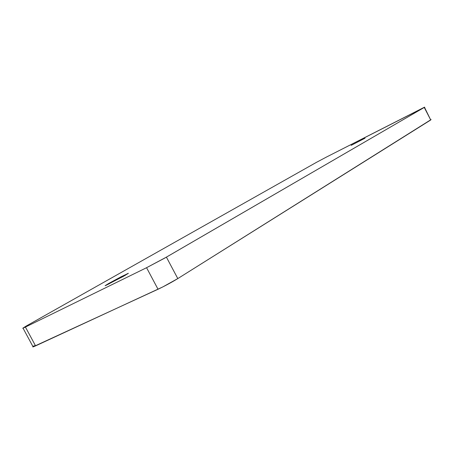 <?xml version="1.0" encoding="UTF-8"?>
<svg xmlns="http://www.w3.org/2000/svg" width="454" height="454" viewBox="0 0 454 454"><rect width="100%" height="100%" fill="white"/><g stroke="black" fill="none" stroke-linecap="round" stroke-linejoin="round"><path stroke-width="0.68" d="M125.066 275.408L105.549 285.6L108.642 283.506L108.915 284.022L108.642 283.506L105.101 285.708L123.295 276.412L128.403 273.314L121.207 276.724L108.642 283.506L127.92 273.444L125.066 275.408M365.044 138.192L351.152 145.376L365.044 138.192M431.118 119.561L177.798 278.586L166.408 257.134L424.252 107.45L430.715 119.987L177.798 278.586L162.753 286.951L35.577 345.891L25.424 327.067L146.568 267.707L158.032 289.249L32.813 346.947M430.715 119.987L424.445 107.206L326.63 156.959L424.711 107.172L164.393 258.286L146.568 267.707L25.424 327.067L22.734 328.259L25.725 326.33L316.546 162.299L27.49 325.325L23.035 328.174L25.424 327.067L35.577 345.891L33.131 346.896L23.035 328.174M316.546 162.299L326.63 156.959L316.546 162.299M32.836 346.771L33.131 346.896M33.341 346.34L34.305 345.67M177.798 278.586L166.408 257.134L146.568 267.707L158.032 289.249C164.995 285.935 171.584 282.377 177.798 278.586"/></g></svg>
